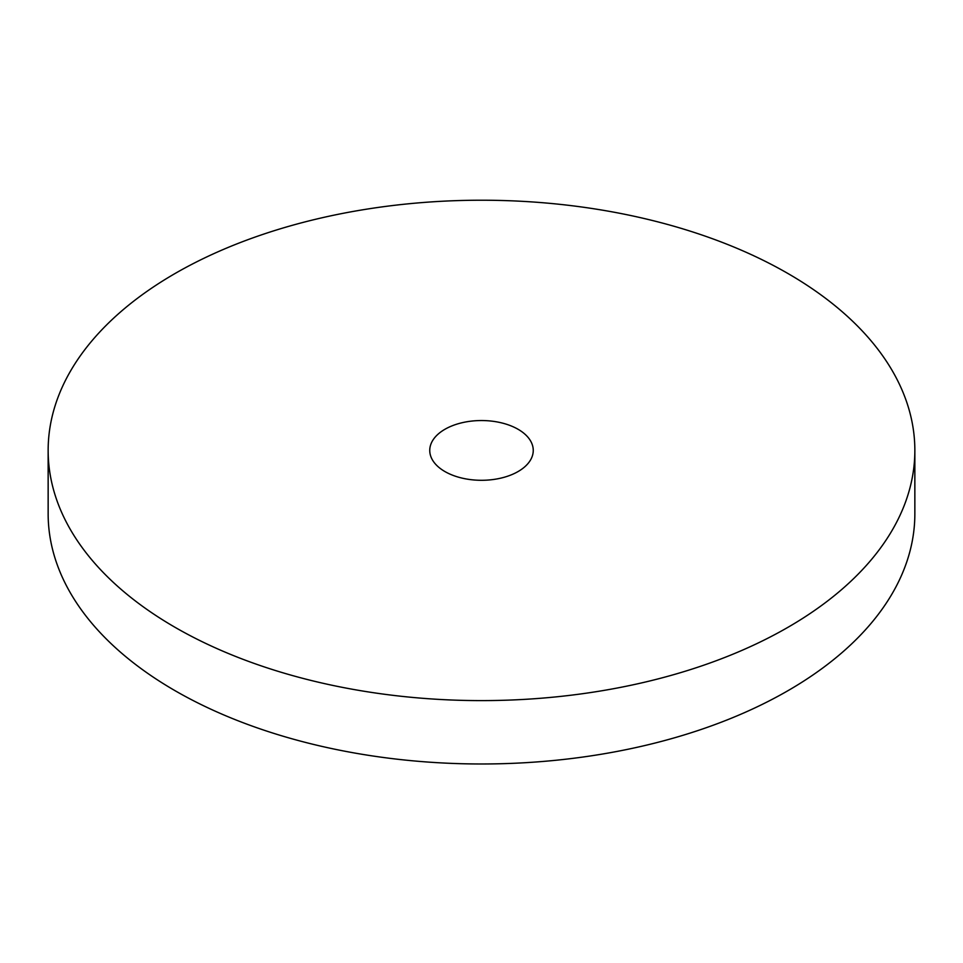 <?xml version="1.0" encoding="UTF-8"?>
<svg xmlns="http://www.w3.org/2000/svg" width="963" height="963" viewBox="0 0 963 963"><rect width="100%" height="100%" fill="white"/><g stroke="black" fill="none" stroke-linecap="round" stroke-linejoin="round"><path stroke-width="1.44" d="M175.073 627.334A433.35 250.187 0 0 0 647.341 681.563A433.35 250.187 0 0 0 914.85 450.419A433.35 250.187 0 0 0 481.5 200.22A433.35 250.187 0 0 0 48.15 450.419A433.35 250.187 0 0 0 175.073 627.334M444.906 471.545A51.749 29.877 0 0 0 501.302 478.021A51.749 29.877 0 0 0 533.249 450.419A51.749 29.877 0 0 0 481.5 420.542A51.749 29.877 0 0 0 429.751 450.419A51.749 29.877 0 0 0 444.906 471.545M48.15 450.419L48.15 513.785A433.35 250.187 0 0 0 175.073 690.7A433.35 250.187 0 0 0 647.341 744.941A433.35 250.187 0 0 0 914.85 513.785L914.85 450.419"/></g></svg>
